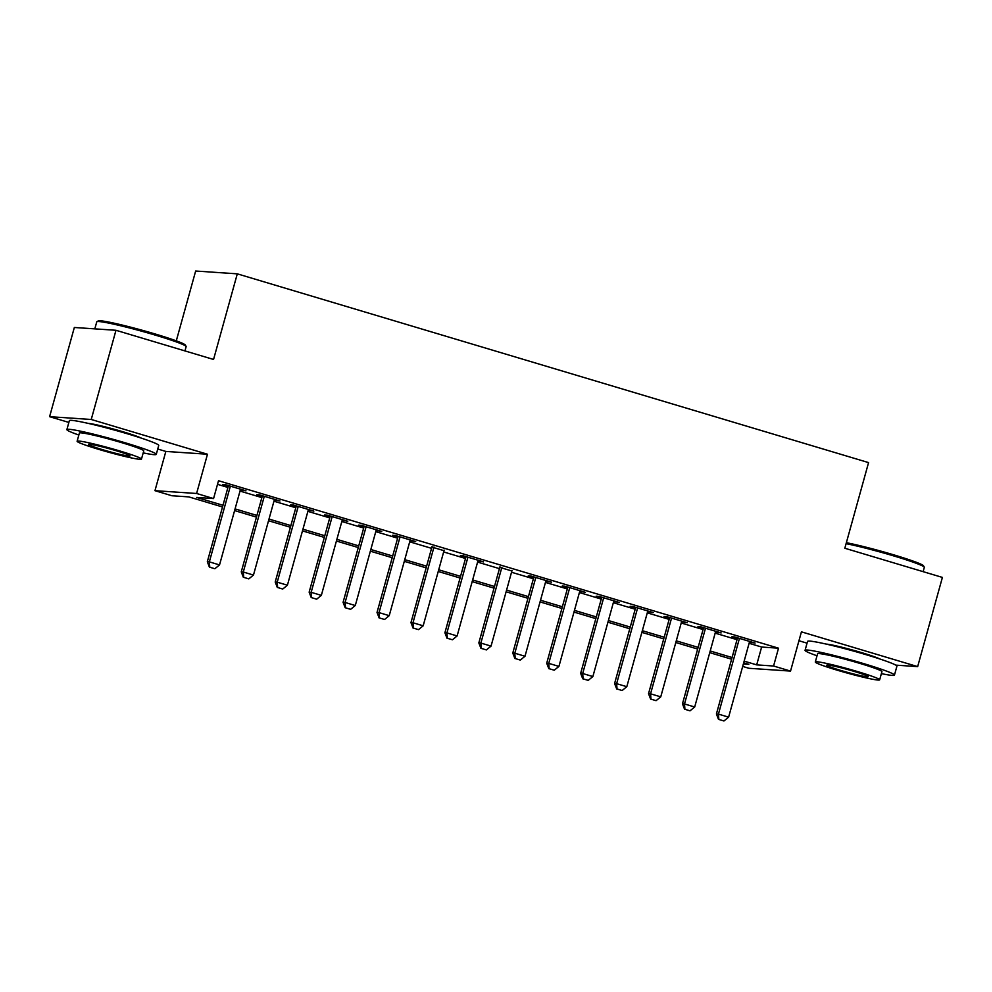 <?xml version="1.0" encoding="UTF-8"?>
<svg xmlns="http://www.w3.org/2000/svg" width="992" height="992" viewBox="0 0 992 992"><rect width="100%" height="100%" fill="white"/><g stroke="black" fill="none" stroke-linecap="round" stroke-linejoin="round"><path stroke-width="1.49" d="M141.372 438.154A28.942 1.86 -164.5 0 0 123.318 431.867A28.942 1.86 -164.5 0 0 87.99 423.348M879.557 658.886A28.942 1.86 -164.5 0 0 861.502 652.6A28.942 1.86 -164.5 0 0 826.175 644.093M222.518 506.974L188.815 496.893L171.926 495.752L154.963 490.68L196.602 493.483L213.565 498.567L196.689 497.426L222.977 505.288M157.753 449.016L165.838 451.434L154.963 490.68M165.838 451.434L207.477 454.237L91.239 419.48L115.977 330.286L74.338 327.484L49.6 416.677L68.87 422.431M176.291 340.851L195.66 271.027L237.299 273.842L868.57 462.607L844.824 548.241L942.4 577.418L917.662 666.612L801.424 631.842L790.537 671.088L748.898 668.286L742.686 666.426M798.957 640.745L807.054 643.176M91.239 419.48L49.6 416.677M895.801 665.136L917.662 666.612M240.362 489.8L245.991 490.829L225.63 484.741L222.816 484.555L228.272 486.179M274.3 499.943L279.93 500.972L259.569 494.884L256.754 494.698L262.223 496.335M308.239 510.099L313.869 511.128L293.508 505.04L290.693 504.841L296.162 506.478M342.178 520.242L347.808 521.271L327.447 515.183L324.632 514.997L330.1 516.634M376.117 530.398L381.746 531.427L361.386 525.338L358.571 525.14L364.039 526.777M410.056 540.541L415.685 541.57L395.324 535.482L392.51 535.296L397.978 536.932M444.007 550.684L431.917 547.076M477.946 560.84L483.563 561.869L463.202 555.78L460.387 555.594L465.856 557.219M511.884 570.983L499.794 567.374M545.823 581.138L551.453 582.168L531.08 576.079L528.265 575.893L533.733 577.518M579.762 591.282L585.392 592.323L565.018 586.222L562.216 586.036L567.672 587.673M613.701 601.437L619.33 602.466L598.957 596.378L596.155 596.192L601.611 597.816M647.64 611.58L653.269 612.61L632.908 606.521L630.094 606.335L635.55 607.972M681.578 621.736L687.208 622.765L666.847 616.677L664.032 616.478L669.488 618.115M715.517 631.879L721.147 632.908L700.786 626.82L697.971 626.634L703.427 628.271M749.109 643.287L761.633 647.044L778.522 648.185L218.513 480.723L213.565 498.567M217.521 484.332L227.924 487.444M240.014 491.065L261.863 497.6M273.953 501.208L295.802 507.743M307.892 511.364L329.741 517.898M341.831 521.507L363.68 528.042M375.77 531.65L397.618 538.185M409.708 541.806L431.557 548.34M443.647 551.949L465.508 558.484M477.586 562.104L499.447 568.639M511.525 572.248L533.386 578.782M545.464 582.403L567.325 588.938M579.402 592.546L601.264 599.081M613.354 602.702L635.202 609.237M647.292 612.845L669.141 619.38M681.231 623.001L703.08 629.536M715.17 633.144L737.019 639.679M749.456 642.035L755.086 643.064L734.725 636.976L731.91 636.777L737.366 638.414M207.477 454.237L196.602 493.483M778.522 648.185L773.574 666.016L790.537 671.088M115.977 330.286L213.553 359.464L237.299 273.842M743.368 663.983L748.811 664.342L743.69 662.817M731.6 659.196L709.751 652.662M697.661 649.053L675.812 642.518M663.722 638.898L641.874 632.375M629.784 628.754L607.935 622.22M595.845 618.611L573.996 612.076M561.906 608.456L540.057 601.921M527.967 598.312L506.118 591.778M494.028 588.157L472.18 581.622M460.09 578.014L438.241 571.479M426.151 567.858L404.302 561.323M392.212 557.715L370.363 551.18M358.273 547.559L336.424 541.024M324.334 537.416L302.473 530.881M290.396 527.26L268.534 520.738M256.457 517.117L234.596 510.582M744.161 661.131L756.685 664.876L773.574 666.016M235.067 508.896L256.916 515.431M269.006 519.052L290.854 525.586M302.944 529.195L324.793 535.73M336.883 539.35L358.732 545.885M370.822 549.494L392.671 556.028M404.761 559.649L426.622 566.172M438.7 569.792L460.561 576.327M472.638 579.936L494.5 586.47M506.577 590.091L528.438 596.626M540.516 600.234L562.377 606.769M574.467 610.39L596.316 616.925M608.406 620.533L630.255 627.068M642.345 630.689L664.194 637.224M676.284 640.832L698.132 647.367M710.222 650.988L732.071 657.522M761.633 647.044L756.685 664.876M718.853 719.448L723.949 720.973L718.853 719.448L718.444 714.104L716.41 713.967L737.54 637.819M749.617 641.427L728.624 717.154L718.444 714.104L739.437 638.389M723.949 720.973L728.624 717.154M716.41 713.967L718.518 719.423M846.362 542.698A45.26 2.914 15.5 0 1 893.668 554.826A45.26 2.914 15.5 0 1 923.502 565.787L924.284 567.151A46.376 2.976 -164.5 0 0 893.705 555.917A46.376 2.976 -164.5 0 0 846.089 543.666M923.13 571.652L924.321 567.362A46.376 2.976 -164.5 0 0 924.284 567.151M881.38 673.63A46.376 2.976 -164.5 0 0 894.449 675.106A46.376 2.976 -164.5 0 0 863.821 663.66A46.376 2.976 -164.5 0 0 805.07 650.318A46.376 2.976 -164.5 0 0 817.024 655.786M894.449 675.106L896.917 666.19A46.376 2.976 -164.5 0 0 866.301 654.745A46.376 2.976 -164.5 0 0 807.538 641.402L805.07 650.318M815.3 661.999L817.582 653.79A33.393 2.145 15.5 0 1 859.878 663.4A33.393 2.145 15.5 0 1 881.925 671.634L879.656 679.842A33.393 2.145 -164.5 0 0 857.609 671.596A33.393 2.145 -164.5 0 0 815.3 661.999A33.393 2.145 -164.5 0 0 837.347 670.232A33.393 2.145 -164.5 0 0 879.656 679.842M854.013 671.361A21.514 1.376 -164.5 0 0 826.745 665.161A21.514 1.376 -164.5 0 0 840.956 670.48A21.514 1.376 -164.5 0 0 868.211 676.668A21.514 1.376 -164.5 0 0 854.013 671.361M96.906 321.681L98.27 320.912A45.26 2.914 15.5 0 1 155.484 334.081A45.26 2.914 15.5 0 1 185.33 345.055L186.099 346.406A46.376 2.976 -164.5 0 0 155.521 335.184A46.376 2.976 -164.5 0 0 96.906 321.681A46.376 2.976 -164.5 0 0 96.77 321.842L94.81 328.86M184.946 350.92L186.136 346.617A46.376 2.976 -164.5 0 0 186.099 346.406M143.195 452.885A46.376 2.976 -164.5 0 0 156.265 454.373A46.376 2.976 -164.5 0 0 125.637 442.928A46.376 2.976 -164.5 0 0 66.886 429.586A46.376 2.976 -164.5 0 0 78.839 435.042M156.265 454.373L158.732 445.445A46.376 2.976 -164.5 0 0 128.117 434A46.376 2.976 -164.5 0 0 69.353 420.658L66.886 429.586M77.116 441.254L79.397 433.045A33.393 2.145 15.5 0 1 121.706 442.655A33.393 2.145 15.5 0 1 143.753 450.901L141.472 459.098A33.393 2.145 -164.5 0 0 119.424 450.864A33.393 2.145 -164.5 0 0 77.116 441.254A33.393 2.145 -164.5 0 0 99.163 449.5A33.393 2.145 -164.5 0 0 141.472 459.098M115.828 450.616A21.514 1.376 -164.5 0 0 88.561 444.428A21.514 1.376 -164.5 0 0 102.771 449.736A21.514 1.376 -164.5 0 0 130.039 455.936A21.514 1.376 -164.5 0 0 115.828 450.616M684.914 709.292L690.01 710.818L684.914 709.292L684.505 703.96L682.471 703.812L703.601 627.663M715.678 631.284L694.685 706.998L684.505 703.96L705.498 628.234M690.01 710.818L694.685 706.998M682.471 703.812L684.579 709.28M650.975 699.149L656.072 700.674L650.975 699.149L650.566 693.805L648.532 693.668L669.662 617.52M681.74 621.128L660.746 696.855L650.566 693.805L671.559 618.09M656.072 700.674L660.746 696.855M648.532 693.668L650.64 699.124M617.036 688.994L622.133 690.519L617.036 688.994L616.627 683.662L614.594 683.525L635.711 607.364M647.801 610.985L626.808 686.7L616.627 683.662L637.62 607.935M622.133 690.519L626.808 686.7M614.594 683.525L616.702 688.981M583.098 678.85L588.194 680.376L583.098 678.85L582.688 673.506L580.655 673.37L601.772 597.221M613.862 600.83L592.869 676.556L582.688 673.506L603.682 597.792M588.194 680.376L592.869 676.556M580.655 673.37L582.763 678.826M549.159 668.707L554.255 670.22L549.159 668.707L548.75 663.363L546.716 663.226L567.833 587.066M579.923 590.686L558.93 666.401L548.75 663.363L569.743 587.636M554.255 670.22L558.93 666.401M546.716 663.226L548.824 668.682M515.22 658.552L520.316 660.077L515.22 658.552L514.811 653.207L512.777 653.071L533.894 576.922M545.984 580.531L524.991 656.258L514.811 653.207L535.804 577.493M520.316 660.077L524.991 656.258M512.777 653.071L514.885 658.527M481.281 648.408L486.378 649.921L481.281 648.408L480.872 643.064L478.838 642.928L499.956 566.767M512.046 570.388L491.052 646.102L480.872 643.064L501.865 567.337M486.378 649.921L491.052 646.102M478.838 642.928L480.946 648.384M447.342 638.253L452.439 639.778L447.342 638.253L446.921 632.908L444.9 632.772L466.017 556.624M478.107 560.232L457.114 635.959L446.921 632.908L467.926 557.194M452.439 639.778L457.114 635.959M444.9 632.772L447.008 638.228M413.404 628.11L418.488 629.622L413.404 628.11L412.982 622.765L410.961 622.629L432.078 546.468M444.168 550.089L423.175 625.803L412.982 622.765L433.988 547.038M418.488 629.622L423.175 625.803M410.961 622.629L413.069 628.085M379.465 617.954L384.549 619.479L379.465 617.954L379.043 612.61L377.022 612.473L398.139 536.325M410.229 539.946L389.224 615.66L379.043 612.61L400.049 536.895M384.549 619.479L389.224 615.66M377.022 612.473L379.13 617.929M345.526 607.811L350.61 609.336L345.526 607.811L345.104 602.466L343.083 602.33L364.2 526.182M376.29 529.79L355.285 605.517L345.104 602.466L366.11 526.752M350.61 609.336L355.285 605.517M343.083 602.33L345.191 607.786M311.587 597.655L316.671 599.18L311.587 597.655L311.166 592.323L309.144 592.174L330.262 516.026M342.352 519.647L321.346 595.361L311.166 592.323L332.171 516.596M316.671 599.18L321.346 595.361M309.144 592.174L311.252 597.63M277.648 587.512L282.732 589.037L277.648 587.512L277.227 582.168L275.206 582.031L296.323 505.883M308.413 509.491L287.407 585.218L277.227 582.168L298.232 506.453M282.732 589.037L287.407 585.218M275.206 582.031L277.301 587.487M243.71 577.356L248.794 578.882L243.71 577.356L243.288 572.024L241.267 571.888L262.384 495.727M274.474 499.348L253.468 575.062L243.288 572.024L264.294 496.298M248.794 578.882L253.468 575.062M241.267 571.888L243.362 577.344M209.771 567.213L214.855 568.738L209.771 567.213L209.349 561.869L207.328 561.732L228.445 485.584M240.535 489.192L219.53 564.919L209.349 561.869L230.355 486.154M214.855 568.738L219.53 564.919M207.328 561.732L209.424 567.188"/></g></svg>
